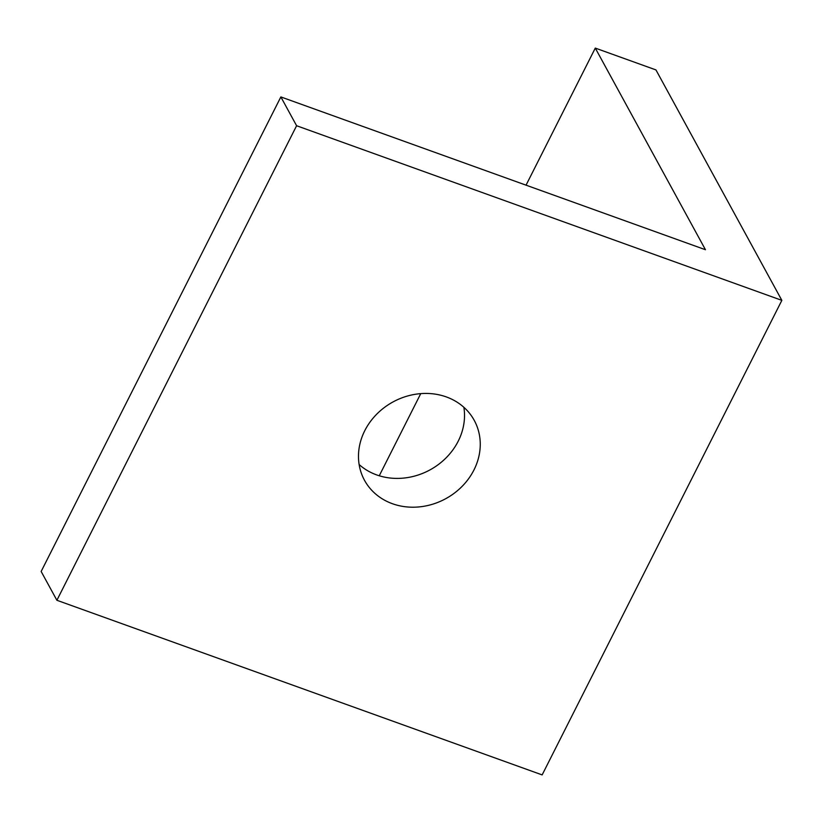 <?xml version="1.0" encoding="UTF-8"?>
<svg xmlns="http://www.w3.org/2000/svg" width="823" height="823" viewBox="0 0 823 823"><rect width="100%" height="100%" fill="white"/><g stroke="black" fill="none" stroke-linecap="round" stroke-linejoin="round"><path stroke-width="1.23" d="M473.955 469.964A62.517 55.09 151.3 0 0 474.233 420.347A62.517 55.09 151.3 0 0 419.679 393.723A62.517 55.09 151.3 0 0 364.774 430.676A62.517 55.09 151.3 0 0 364.507 480.293A62.517 55.09 151.3 0 0 419.061 506.917A62.517 55.09 151.3 0 0 473.955 469.964M56.89 600.276L296.599 125.734L280.859 96.929L41.15 571.471L56.89 600.276L542.141 774.906L781.85 300.364L655.952 69.924L595.286 48.094L526.051 185.165M296.599 125.734L781.85 300.364M420.748 393.631L379.259 475.766M280.859 96.929L705.455 249.729L595.286 48.094M359.126 464.532A62.517 55.09 151.3 0 0 458.226 441.159A62.517 55.09 151.3 0 0 463.874 407.303"/></g></svg>

